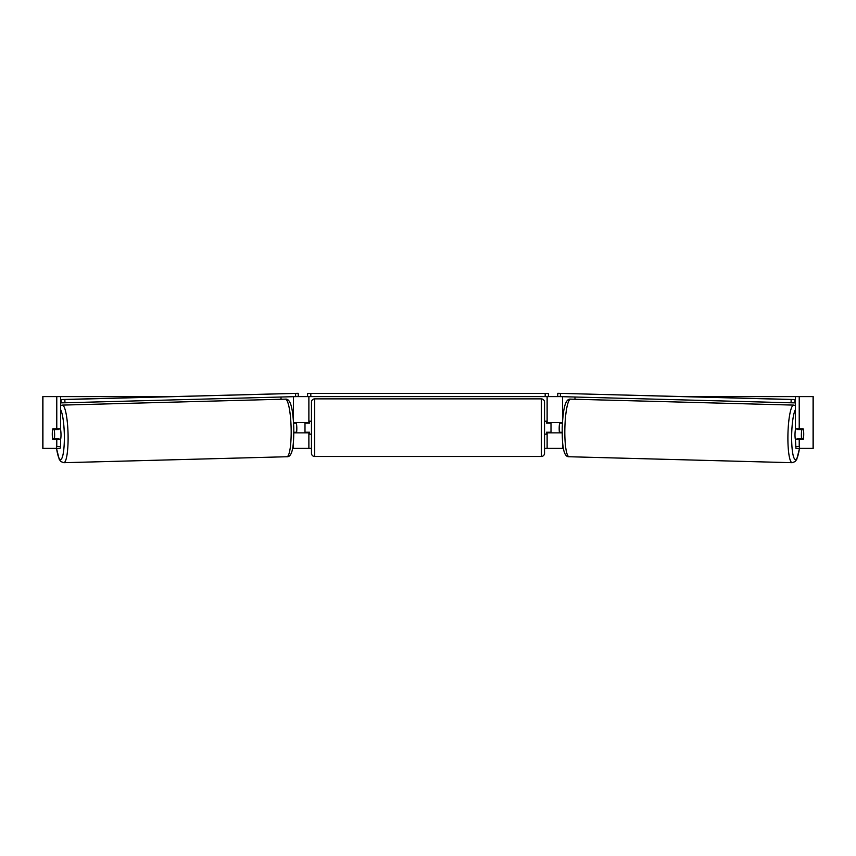 <?xml version="1.0" encoding="UTF-8"?>
<svg xmlns="http://www.w3.org/2000/svg" width="856" height="856" viewBox="0 0 856 856"><rect width="100%" height="100%" fill="white"/><g stroke="black" fill="none" stroke-linecap="round" stroke-linejoin="round"><path stroke-width="1.28" d="M294.881 432.259A6.474 1.124 -90 0 0 294.999 432.858M293.843 432.858L308.877 432.858L308.877 432.216M292.613 448.394L308.877 448.394L308.877 432.858M296.176 396.606L307.582 396.606L307.582 393.375L548.418 393.375L548.418 396.606L545.176 396.606L545.176 393.375M304.993 432.858L304.993 422.5M308.877 423.153L308.877 396.606M308.877 422.5L293.555 422.5M281.014 399.26L281.014 397.013M294.999 422.5A6.474 1.124 -90 0 0 294.871 423.153M561.001 422.5A6.474 1.124 -90 0 1 561.129 423.153M562.157 432.858L547.123 432.858L547.123 432.216M563.387 448.394L547.123 448.394L547.123 432.858M559.824 396.606L548.418 396.606M551.007 432.858L551.007 432.216L546.47 432.216L546.47 434.153L544.534 434.153M551.007 432.216L551.007 422.5M547.123 423.153L547.123 396.606M547.123 422.5L562.446 422.5M574.986 399.26L574.986 397.013M561.119 432.259A6.474 1.124 -90 0 1 561.001 432.858M795.395 439.46A6.474 1.124 -88.5 0 1 795.01 433.981A6.474 1.124 -88.5 0 1 795.556 428.974M801.387 434.153A6.474 1.124 -88.5 0 1 801.826 429.626L803.399 429.626A6.474 1.124 -88.5 0 1 803.634 434.153A6.474 1.124 -88.5 0 1 803.196 438.679L801.591 438.679A6.474 1.124 -88.5 0 1 801.387 434.153M797.482 428.974A6.474 1.124 -88.5 0 0 797.364 429.509L801.826 429.626M798.883 428.974A6.474 1.124 -88.5 0 1 798.969 429.509L799.558 429.519M562.157 432.291L559.407 432.216A6.474 1.124 -88.5 0 1 559.193 427.679A6.474 1.124 -88.5 0 1 559.631 423.153L562.403 423.185M562.392 423.228L559.631 423.153M798.723 438.604A6.474 1.124 -88.5 0 1 798.552 439.331M797.268 439.331A6.474 1.124 -88.5 0 1 797.129 438.561L801.591 438.679M797.364 429.509L798.969 429.509M52.43 430.921A6.474 1.124 -90 0 0 52.28 434.153A6.474 1.124 -90 0 0 52.73 439.331L56.774 439.331L56.774 446.532L60.605 446.532L60.605 439.331L56.774 439.331M56.421 438.625A6.474 1.124 -90 0 0 56.56 439.331M60.605 396.606L56.774 396.606L56.774 428.974L60.605 428.974L60.605 396.606L170.622 396.606M685.378 396.606L813.2 396.606L813.2 448.394L795.962 448.394L795.395 439.331L803.27 439.331A6.474 1.124 -90 0 0 803.57 430.921M308.877 448.394L311.466 448.394M544.534 448.394L547.123 448.394M795.395 396.606L795.395 428.974L803.27 428.974A6.474 1.124 -90 0 1 803.399 429.626M795.395 446.532L799.226 446.532L799.226 439.331M799.226 446.532L799.782 448.394M799.226 428.974L799.226 396.606M799.44 428.974A6.474 1.124 -90 0 1 799.558 429.562M799.579 438.625A6.474 1.124 -90 0 1 799.44 439.331M60.605 446.532L60.038 448.394L42.8 448.394L42.8 396.606L56.774 396.606M56.56 428.974A6.474 1.124 -90 0 0 56.443 429.562M56.218 448.394L56.774 446.532M56.774 428.974L52.73 428.974A6.474 1.124 -90 0 0 52.601 429.626A6.474 1.124 -91.5 0 0 52.366 434.153A6.474 1.124 -91.5 0 0 52.805 438.679L54.41 438.679A6.474 1.124 -91.5 0 0 54.613 434.153A6.474 1.124 -91.5 0 0 54.174 429.626L52.601 429.626M42.8 448.394L42.8 396.606M813.2 448.394L813.2 396.606M314.708 398.875A3.242 3.242 0 0 0 311.466 402.106L311.466 453.252A3.242 3.242 0 0 0 314.708 456.494L541.292 456.494A3.242 3.242 0 0 0 544.534 453.252L544.534 402.106A3.242 3.242 0 0 0 541.292 398.875L314.708 398.875L314.708 456.494M311.466 421.205L309.53 421.205L309.53 423.153L304.993 423.153M304.993 432.216L309.53 432.216L309.53 434.153L311.466 434.153M551.007 423.153L546.47 423.153L546.47 421.205L544.534 421.205M310.824 393.375L310.824 396.606L545.176 396.606M310.824 396.606L307.582 396.606M795.395 399.634L557.802 393.3L795.395 399.549M795.395 402.876L794.807 402.876L794.892 399.634M791.147 399.549L791.062 402.791L560.338 396.628L560.423 393.385M557.802 393.3L557.716 396.542L560.338 396.628M791.062 402.791L794.807 402.876M60.605 439.46A6.474 1.124 -91.5 0 0 60.99 433.981A6.474 1.124 -91.5 0 0 60.444 428.974M54.41 438.679L58.871 438.561A6.474 1.124 -91.5 0 1 58.732 439.331M57.277 438.604A6.474 1.124 -91.5 0 0 57.448 439.331M293.843 432.291L296.593 432.216A6.474 1.124 -91.5 0 0 296.807 427.679A6.474 1.124 -91.5 0 0 296.369 423.153L293.597 423.185M293.608 423.228L296.369 423.153M56.443 429.519L57.031 429.509A6.474 1.124 -91.5 0 1 57.117 428.974M54.174 429.626L58.636 429.509A6.474 1.124 -91.5 0 0 58.518 428.974M58.636 429.509L57.031 429.509M60.605 402.876L61.193 402.876L61.108 399.634L64.853 399.549L64.938 402.791L295.662 396.628L295.577 393.385L298.198 393.3L60.605 399.549M64.853 399.549L295.577 393.385M298.198 393.3L298.284 396.542L295.662 396.628M64.938 402.791L61.193 402.876M293.458 448.394L293.458 441.76M293.458 421.024L293.458 396.681M562.542 448.394L562.542 441.76M562.542 421.024L562.542 396.681M792.185 462.7L569.112 456.74A28.804 4.997 -88.5 0 1 564.874 427.936A28.804 4.997 -88.5 0 1 570.652 399.142L793.715 405.102A28.804 4.997 91.5 0 0 787.948 433.896A28.804 4.997 91.5 0 0 792.185 462.7L795.138 461.566L796.775 459.308L799.504 448.394M799.429 448.394A25.573 4.441 -88.5 0 1 794.197 458.409A25.573 4.441 -88.5 0 1 791.693 433.981A25.573 4.441 -88.5 0 1 795.395 409.671M813.082 448.394L813.082 396.606M42.918 448.394L42.918 396.606M541.292 456.494L541.292 398.875M285.348 399.142C291.297 398.297 293.03 411.565 293.79 427.85C293.875 444.071 292.838 457.243 286.888 456.74A28.804 4.997 -91.5 0 0 291.126 427.936A28.804 4.997 -91.5 0 0 285.348 399.142L62.285 405.102A28.804 4.997 88.5 0 1 68.052 433.896A28.804 4.997 88.5 0 1 63.815 462.7L60.862 461.566L59.225 459.308L56.496 448.394M56.571 448.394A25.573 4.441 -91.5 0 0 61.803 458.409A25.573 4.441 -91.5 0 0 64.307 433.981A25.573 4.441 -91.5 0 0 60.605 409.671M793.715 405.102L795.395 405.509M570.652 399.142C564.703 398.297 562.97 411.565 562.21 427.85C562.125 444.071 563.162 457.243 569.112 456.74M286.888 456.74L63.815 462.7M62.285 405.102L60.605 405.509"/></g></svg>
